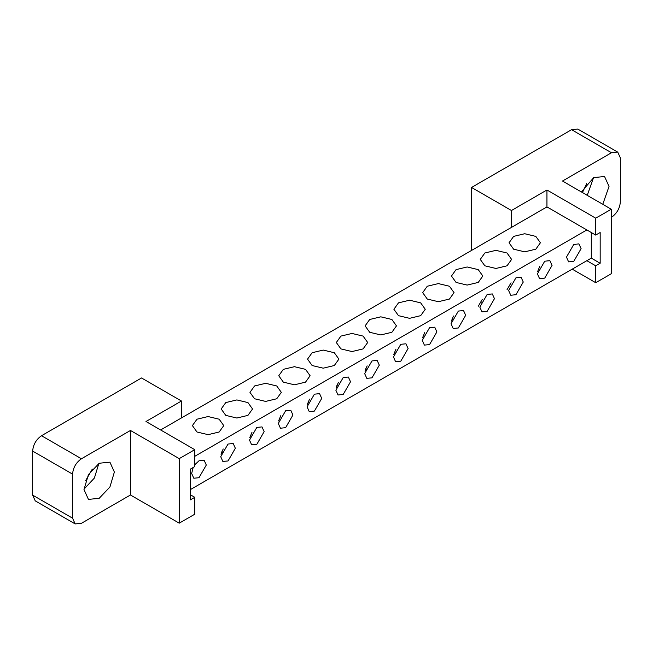 <?xml version="1.0" encoding="UTF-8"?>
<svg xmlns="http://www.w3.org/2000/svg" width="653" height="653" viewBox="0 0 653 653"><rect width="100%" height="100%" fill="white"/><g stroke="black" fill="none" stroke-linecap="round" stroke-linejoin="round"><path stroke-width="0.98" d="M535.811 236.386L524.718 233.733L513.633 236.386L509.038 242.785L513.633 249.193L524.718 251.838L535.811 249.193L540.406 242.785L535.811 236.386M507.022 253.005L495.937 250.352L484.844 253.005L480.257 259.404L484.844 265.812L495.937 268.465L507.022 265.812L511.617 259.404L507.022 253.005M478.241 269.624L467.148 266.971L456.063 269.624L451.468 276.023L456.063 282.431L467.148 285.083L478.241 282.431L482.828 276.023L478.241 269.624M449.452 286.243L438.359 283.59L427.274 286.243L422.679 292.65L427.274 299.05L438.359 301.702L449.452 299.05L454.047 292.65L449.452 286.243M420.663 302.861L409.578 300.209L398.485 302.861L393.898 309.269L398.485 315.668L409.578 318.321L420.663 315.668L425.258 309.269L420.663 302.861M391.882 319.48L380.789 316.827L369.704 319.48L365.109 325.888L369.704 332.287L380.789 334.94L391.882 332.287L396.469 325.888L391.882 319.48M363.092 336.099L352.008 333.454L340.915 336.099L336.319 342.507L340.915 348.906L352.008 351.559L363.092 348.906L367.688 342.507L363.092 336.099M334.303 352.726L323.219 350.073L312.126 352.726L307.539 359.126L312.126 365.525L323.219 368.178L334.303 365.525L338.899 359.126L334.303 352.726M305.522 369.345L294.43 366.692L283.345 369.345L278.749 375.744L283.345 382.144L294.43 384.797L305.522 382.144L310.11 375.744L305.522 369.345M276.733 385.964L265.649 383.311L254.556 385.964L249.96 392.363L254.556 398.763L265.649 401.415L276.733 398.763L281.329 392.363L276.733 385.964M247.944 402.583L236.859 399.93L225.767 402.583L221.179 408.982L225.767 415.381L236.859 418.034L247.944 415.381L252.54 408.982L247.944 402.583M219.163 419.202L208.07 416.549L196.986 419.202L192.39 425.601L196.986 432.008L208.07 434.653L219.163 432.008L223.759 425.601L219.163 419.202M544.724 278.105L552.046 265.428L549.899 260.686L544.724 261.2L537.403 273.876L539.549 278.611L544.724 278.105M539.851 266.163L537.697 271.354M515.935 294.723L523.257 282.047L521.11 277.313L515.935 277.819L508.614 290.495L510.76 295.238L515.935 294.723M511.062 282.773L507.063 289.597M487.146 311.342L494.46 298.666L492.321 293.932L487.146 294.446L479.824 307.122L481.971 311.856L487.146 311.342M482.281 299.392L478.274 306.224M458.357 327.969L465.671 315.293L463.532 310.55L458.357 311.065L451.035 323.741L453.182 328.475L458.357 327.969M453.492 316.011L451.321 321.227M429.568 344.588L436.881 331.912L434.743 327.177L429.568 327.684L422.246 340.36L424.393 345.102L429.568 344.588M424.703 332.622L422.532 337.846M400.771 361.207L408.092 348.531L405.946 343.796L400.771 344.311L393.457 356.987L395.596 361.721L400.771 361.207M395.922 349.241L393.743 354.473M371.981 377.834L379.303 365.158L377.156 360.415L371.981 360.929L364.668 373.606L366.806 378.348L371.981 377.834M367.133 365.851L364.954 371.092M343.192 394.453L350.514 381.776L348.367 377.042L343.192 377.556L335.879 390.233L338.017 394.967L343.192 394.453M338.344 382.47L336.164 387.719M314.403 411.08L321.725 398.403L319.578 393.661L314.403 394.175L307.081 406.852L309.228 411.586L314.403 411.08M309.563 399.089L307.375 404.346M285.614 427.699L292.928 415.022L290.789 410.288L285.614 410.794L278.292 423.47L280.439 428.213L285.614 427.699M280.774 415.7L278.578 420.965M256.825 444.318L264.139 431.641L262 426.907L256.825 427.421L249.503 440.098L251.65 444.832L256.825 444.318M251.985 432.319L249.789 437.592M228.036 460.945L235.349 448.268L233.211 443.526L228.036 444.04L220.714 456.716L222.861 461.451L228.036 460.945M223.204 448.938L221 454.219M573.775 261.331L581.097 248.654L578.95 243.912L573.775 244.426L566.461 257.102L568.6 261.837L573.775 261.331M193.157 467.507L191.664 473.49L193.802 478.225L198.977 477.718L206.299 465.042L204.152 460.3L198.977 460.814L194.765 464.789M194.765 456.333L586.859 229.954M160.614 429.96L546.945 206.911L595.732 235.08L600.172 232.517L600.172 263.249L595.732 265.812L595.732 282.708L611.257 273.746L611.257 209.213L595.732 218.175L595.732 235.08M538.798 269.534L538.39 269.077M510.017 286.153L509.601 285.696M481.228 302.772L480.812 302.315M452.439 319.39L452.023 318.933M423.65 336.009L423.234 335.544M394.869 352.628L394.445 352.163M366.08 369.247L365.656 368.782M337.291 385.866L336.866 385.401M308.502 402.485L308.085 402.019M279.721 419.095L279.296 418.638M250.932 435.714L250.507 435.249M222.142 452.333L221.718 451.868M190.333 489.619L591.3 258.131L591.3 232.517M99.183 498.329L109.924 486.991L114.373 472.021L109.924 462.185L99.183 463.246L88.441 474.584L83.992 489.562L88.441 499.39L99.183 498.329M83.992 489.17L94.399 478.029L98.848 463.442M85.633 480.665L92.302 469.115M81.437 523.298L130.453 494.998L179.24 523.167L194.765 514.205L194.765 497.308L190.333 499.863L190.333 469.14L194.765 466.577L194.765 449.672L179.24 458.635L130.453 430.466L81.437 458.765C76.091 462.504 73.136 467.63 72.573 474.127L72.573 518.18L75.168 523.918L81.437 523.298M194.765 449.672L145.978 421.503L181.461 401.015L141.538 377.973L41.523 435.714L81.437 458.765M181.461 401.015L181.461 417.92M75.168 523.918L35.246 500.875L32.65 495.129L72.573 518.18M72.573 474.127L32.65 451.084C33.213 444.579 36.168 439.461 41.523 435.714M32.65 451.084L32.65 495.129M190.333 494.745L194.765 497.308M179.24 523.167L179.24 458.635M130.453 494.998L130.453 430.466M602.768 204.316L609.037 186.423L604.556 176.514L593.74 177.592L581.382 191.966M587.243 195.353L593.512 177.722M582.435 192.578L586.639 183.705M611.257 217.408L611.477 217.286C616.832 213.539 619.787 208.421 620.35 201.916L620.35 157.871L617.754 152.125L611.477 152.753L562.47 181.044L611.257 209.213M591.3 258.131L600.172 263.249M586.859 260.686L595.732 265.812M546.945 206.911L546.945 190.007L595.732 218.175M611.477 152.753L571.563 129.702L471.539 187.452L511.462 210.495L546.945 190.007M572.224 269.142L595.732 282.708M571.563 129.702L577.832 129.082L617.754 152.125M471.539 250.442L471.539 187.452M511.462 227.399L511.462 210.495"/></g></svg>
